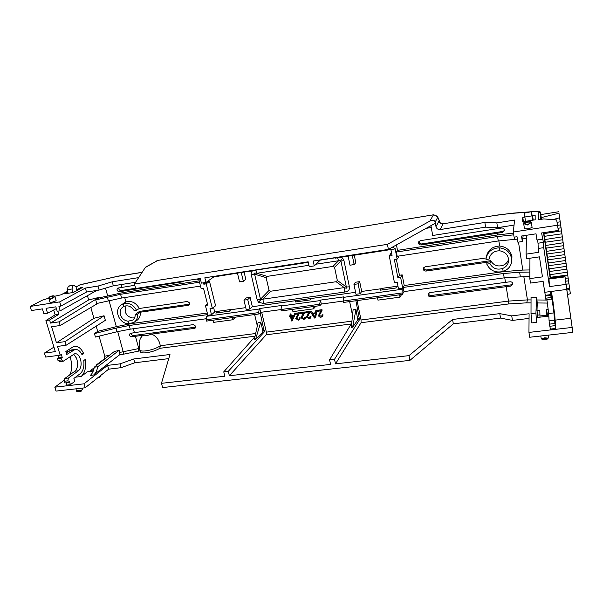 <?xml version="1.0" encoding="UTF-8"?>
<svg xmlns="http://www.w3.org/2000/svg" width="603" height="603" viewBox="0 0 603 603"><rect width="100%" height="100%" fill="white"/><g stroke="black" fill="none" stroke-linecap="round" stroke-linejoin="round"><path stroke-width="0.9" d="M74.9 371.184L64.8 378.465L68.41 378.043L78.458 370.77L74.9 371.184C77.508 368.712 78.209 364.898 77.003 359.757C76.166 357.074 74.908 355.303 73.219 354.428M78.458 370.77C81.043 368.282 81.737 364.468 80.538 359.32C79.234 355.431 77.342 353.546 74.855 353.667L63.345 361.167L59.72 361.619L57.971 360.39L61.604 359.938L63.345 361.167M139.904 350.057L140.393 351.783C140.74 352.83 142.753 353.147 146.431 352.732C151.745 351.933 156.207 350.456 159.818 348.308L160.3 345.745C156.931 348.157 152.137 349.868 145.903 350.863C142.233 351.285 140.22 350.976 139.873 349.936C139.165 348.496 138.615 341.517 140.748 337.891L142.73 335.298C143.936 336.233 146.951 335.833 151.783 334.085C156.456 336.391 159.252 340.13 160.187 345.315L160.3 345.745L255.657 333.512M428.537 293.284C428.71 294.792 429.592 295.538 431.175 295.523L511.027 284.865L512.49 284.156M523.811 276.468L527.437 299.895L508.502 301.093L506.188 286.666L510.877 286.108L512.844 284.33L512.844 283.719C512.49 282.415 511.608 281.767 510.183 281.782L505.495 282.355L504.756 277.772M419.077 241.29C419.017 243.054 419.892 243.944 421.708 243.959L502.54 231.484L503.942 230.798M421.708 243.959L421.105 244.976C418.987 244.826 418.188 243.755 418.723 241.765L420.314 240.665L501.628 228.009C503.06 227.957 503.965 228.597 504.327 229.947L504.296 230.768L502.337 232.472L502.54 231.484M134.529 317.894L132.464 317.932C128.869 317.291 126.426 315.188 125.153 311.623L125.944 305.796M189.787 304.131L139.489 311.397L135.238 314.517C135.253 316.892 134.416 318.746 132.728 320.072L128.047 321.233C124.293 320.608 121.738 318.444 120.374 314.758C119.643 311.216 120.63 308.517 123.336 306.648L123.917 306.339C128.009 304.99 131.416 306.399 134.152 310.575L136.512 310.236L139.308 308.487L187.488 301.462L189.794 303.113L189.199 304.982L188.468 305.276L140.326 312.211C140.574 315.904 139.346 318.701 136.64 320.615L133.926 322.432L128.741 323.743C119.13 323.917 113.289 309.806 121.489 304.726L123.216 303.814C128.771 302.389 133.203 304.53 136.512 310.236M490.028 256.094L489.161 259.049L486.01 259.501L486.161 258.069C487.827 251.564 492.229 248.15 499.367 247.825C506.068 248.617 510.146 252.182 511.6 258.521L511.51 262.599C510.447 266.88 507.666 269.827 503.166 271.433C495.591 273.174 490.126 270.739 486.779 264.129L487.02 262.275L425.906 271.079C423.879 270.951 423.065 269.933 423.472 268.034L425.123 266.827L486.184 257.933M511.548 262.418L511.962 256.72C510.5 250.381 506.407 246.823 499.668 246.054L498.839 240.883M486.161 258.069L486.455 256.335C488.121 249.823 492.523 246.393 499.668 246.054M183.576 281.088L182.438 281.85L183.561 281.088M133.331 328.741L134.401 332.615L193.45 324.618L195.741 326.261L195.221 328.04L194.422 328.379L151.783 334.085M552.74 219.643L559.607 217.766L559.531 216.99L569.745 289.35L566.956 290.051M544.856 239.534L543.793 232.645M545.723 245.436L544.863 239.579L562.335 236.821M546.582 251.315L545.73 245.481L563.172 242.76M547.441 257.172L546.589 251.361L564.016 248.692M548.3 263.014L547.449 257.225L564.853 254.594M549.16 268.832L548.308 263.066L565.682 260.481M550.011 274.629L549.167 268.885M550.471 278.006L550.019 274.689L567.34 272.187M543.981 233.617L561.491 230.851M547.313 316.274L547.253 313.975L548.692 313.801M537.597 317.449L537.68 315.135L539.813 314.879M565.019 276.89L566.737 289.448L544.758 292.297L543.122 281.375L530.497 283.071L529.818 278.601L542.451 276.883L539.466 256.855L526.766 258.679L526.072 254.142L538.788 252.295L538.215 248.466L543.733 247.66L549.476 286.576L548.994 279.038L565.019 276.89L564.921 276.061L572.85 332.351L529.698 337.25L528.944 332.419L572.149 327.429L572.85 332.351M529.057 318.407L512.467 320.412L500.513 318.083L453.335 323.849L409.912 360.368L162.622 387.556L161.468 383.32L224.859 376.227L223.758 371.855L228.273 371.342L229.374 375.729L330.587 364.408L329.585 359.818L334.514 359.26L335.509 363.858L408.992 355.634L409.912 360.368M168.75 358.619L134.778 362.772L121.105 367.672L108.653 369.172L85.144 387.789L56.019 391.098L54.828 387.186L64.506 380.011M94.279 367.182L97.716 366.76C97.023 370.581 95.636 373.34 93.571 375.036L90.262 375.428C92.282 373.739 93.616 370.996 94.279 367.182L114.208 351.594L119.145 350.328L119.741 352.446L139.519 348.406M75.548 377.176L81.134 376.513L87.322 371.81L93.224 371.094M72.45 347.23L65.855 351.504L66.745 354.481L75.081 349.484C77.825 349.227 80.154 350.984 82.076 354.752L83.689 353.629C81.382 348.587 78.36 346.167 74.614 346.378L72.45 347.23M68.41 378.043L67.89 380.832L64.272 381.247L64.792 382.965L68.41 382.558L67.89 380.832M81.134 376.513C84.97 372.91 86.387 367.204 85.377 359.38L83.772 360.526C84.412 366.571 83.244 370.943 80.259 373.634L73.898 378.42L74.772 381.352L70.408 384.676L69.518 381.722L68.41 382.558M99.058 336.173L104.832 356.267L104.311 358.883L96.374 364.921L96.518 365.433M94.43 333.61L95.425 337.062L117.05 331.733L116.04 328.13L94.43 333.61L97.678 331.364L96.178 326.148M61.604 359.938L61.076 358.19L62.222 357.443L61.318 354.436L60.172 355.182L57.534 346.408L66.081 345.263L105.352 320.329L104.055 315.746L64.996 341.637L66.081 345.263M91.008 371.365L90.729 370.415L94.174 367.755M98.794 376.981L99.842 377.403L97.98 377.621M100.746 375.435L99.842 377.403M554.504 320.216L554.926 323.487L549.506 324.143L549.092 320.871L554.504 320.216L553.946 312.897L548.677 313.545L549.092 320.871M546.929 299.812L548.677 313.545M551.391 298.99L545.971 299.932L545.64 298.214L551.089 297.505L550.275 291.581M544.833 292.289L545.64 298.214M549.898 326.268L550.32 329.08L555.717 328.447L555.318 324.218M549.506 324.143L549.823 326.276L555.242 325.628L554.926 323.487M537.68 315.135L536.987 310.59L537.281 302.955L536.587 297.422L535.931 313.115L536.534 322.349L536.723 317.555L548.82 316.093M539.986 317.163L539.813 310.236L536.987 310.59M547.253 313.975L546.567 309.407L546.883 316.326M77.855 391.784L80.998 391.385L80.689 390.706L77.779 390.503L76.611 391.166L77.048 391.498C77.192 390.706 78.307 390.586 80.395 391.121L82.483 389.35L80.998 391.385L77.712 391.746L80.591 391.445M75.918 388.837L76.641 391.249L77.84 391.784L77.237 391.671M540.801 335.992L541.14 338.193L542.934 339.519L542.165 339.474L541.878 338.788L544.697 337.823L547.848 338.11L548.572 337.25L548.255 335.147M69.594 375.006C72.149 370.679 72.307 364.529 70.091 356.561M67.634 352.016L66.729 350.938M60.172 355.182L45.624 357.066L44.403 353.079L53.946 347.132M54.828 387.186L83.968 383.825L85.144 387.789M83.968 383.825L107.568 365.388L108.653 369.172M107.568 365.388L120.027 363.865L121.105 367.672M120.027 363.865L133.723 358.981L134.778 362.772M133.723 358.981L169.971 354.496L161.468 383.32M408.992 355.634L452.559 319.477L453.335 323.849M452.559 319.477L499.781 313.628L500.513 318.083M499.781 313.628L511.736 315.882L512.467 320.412M511.736 315.882L529.095 313.756L528.944 332.419M566.737 289.448L572.149 327.429M93.571 375.036L119.251 355.054L119.741 352.446M66.111 382.815L66.797 385.083L70.408 384.676M97.317 364.807L96.374 364.921M93.593 370.069L90.729 370.415M97.716 366.76L119.145 350.328M83.689 353.629L81.624 353.901M75.081 349.484L71.531 349.936L66.277 352.898M529.826 276.347L504.198 277.847L403.965 291.603L402.337 294.422L343.371 302.457L343.326 297.392L402.178 289.252L402.721 288.257L398.47 288.852L397.204 282.264L394.445 282.649L389.274 256.011L392.048 255.589L390.887 249.552M343.077 301.078L321.316 304.055L319.952 305.646L281.239 310.914L280.923 309.543L281.835 305.45L259.75 308.502L260.662 312.346L258.973 313.952L206.399 321.113L206.06 319.778L206.746 316.274L259.237 309.015L259.75 308.502M280.93 309.58L260.662 312.346M206.264 318.731L130.24 329.163L117.05 331.733M116.04 328.13L129.223 325.499L207.696 314.6M207.296 313.01L131.891 323.532L116.334 326.645L97.678 331.364M90.834 307.522L93.925 318.294L104.055 315.746M44.403 353.079L55.303 351.639L45.918 320.562L49.597 320.02L58.793 314.344L55.167 314.879L53.705 309.972M200.498 286.086L121.618 298.033L96.736 303.497L95.711 299.902L98.982 297.89L98.847 297.415L88.656 299.962L50.516 323.087L59.094 321.844L60.187 325.514L51.617 326.743L56.448 342.798L64.996 341.637M50.516 323.087L49.597 320.02M551.398 293.699L551.406 291.43L551.715 293.066L551.994 295.485L551.451 294.543L553.946 312.897M549.476 286.576L566.021 284.397M518.49 242.112L522.816 270.069L529.871 269.94M522.816 270.069L503.769 271.621L404.214 285.521L403.166 287.45L503.497 273.513L519.628 272.217L529.856 272.051M536.534 322.349L531.793 322.906L531.017 313.718L531.047 297.385L536.587 297.422M546.71 315.165L539.813 316.002M548.217 309.203L546.567 309.407M335.509 363.858L361.039 322.726L361.054 319.997L357.051 300.588M552.83 303L552.921 303.633M553.313 306.505L553.433 307.417M531.017 313.718L535.931 313.115M77.681 391.746L76.641 391.249M547.848 338.11L547.788 338.878L547.117 339.112L547.848 338.11M489.161 259.049L489.508 257.383C491.294 252.891 494.739 250.705 499.849 250.825C505.533 251.948 508.457 255.25 508.63 260.73C508.231 264.348 506.249 266.925 502.691 268.471C497.045 270.129 492.787 268.531 489.915 263.677L490.736 260.662C493.518 265.388 497.648 266.933 503.136 265.29C505.985 264.061 507.809 262.049 508.6 259.23M135.607 288.264L121.188 290.533L119.334 291.641L182.438 281.85M490.736 260.662L426.479 269.94C424.783 269.94 423.901 269.126 423.834 267.498M195.764 327.127L133.632 335.517L131.861 336.806L142.73 335.298M382.287 289.9L381.978 288.362M219.341 312.565L218.979 311.133M298.093 301.613L297.807 300.332M118.859 287.789C118.633 289.538 119.409 290.45 121.188 290.533M131.266 333.09C131.235 334.665 132.027 335.479 133.632 335.517M45.918 320.562L55.167 314.879M43.876 313.786L42.391 308.879L31.401 310.545L30.15 306.437L59.705 301.884L60.933 306.053L58.928 306.362L60.247 310.809L57.187 311.269L55.868 306.829L46.077 308.314L47.554 313.236L43.876 313.786M355.906 300.746L359.524 319.688L334.514 359.26M351.737 323.102L329.585 359.818M359.524 319.688L357.805 319.907L352.642 327.195L351.293 327.369L353.102 309.829L355.966 309.452L352.642 327.195M352.529 315.384L349.657 301.598M229.374 375.729L266.194 334.786L266.368 332.14L261.664 312.211M260.187 312.806L264.302 331.914L228.273 371.342M254.948 336.715L223.758 371.855M264.302 331.914L262.712 332.125L255.559 339.406L254.315 339.564L258.114 322.439L260.767 322.085L262.825 330.791L264.385 330.595M257.338 325.929L254.632 314.54M548.994 279.038L549.001 278.202L564.921 276.061M541.524 219.273L540.454 212.957L538.155 211.382L538.366 219.763L543.816 218.912L556.667 219.959L558.34 230.436L541.569 232.984L543.431 242.414L543.733 247.66M57.865 355.484L58.597 357.896L57.443 358.649L57.971 360.39M64.272 381.247L64.8 378.465M58.597 357.896L62.222 357.443M134.401 332.615L130.12 333.467C129.019 335.298 129.6 336.406 131.861 336.806M321.316 304.055L320.457 300.098L343.68 296.887L343.326 297.392M343.069 301.04L402.058 292.968L402.337 294.422M404.214 285.521L402.178 274.878L400.663 277.516L402.721 288.257M402.178 289.252L402.058 292.968M403.965 291.603L403.166 287.45M506.188 286.666L430.632 296.782C428.68 296.661 427.866 295.696 428.175 293.872L429.864 292.598L505.495 282.355M399.585 294.799L400.038 297.143L401.553 294.528M377.493 297.807L377.96 300.128L400.038 297.143M357.805 319.907L355.966 309.452M297.988 315.663L296.699 318.301L298.146 319.364L298.99 318.957L299.276 317.834L300.188 317.804L299.736 319.492L298.312 320.17L295.726 318.527L298.116 313.907L294.694 314.367L294.49 313.47L299.148 312.753L298.153 315.467M298.229 319.266L299.035 318.904M300.188 317.804L299.781 319.439M303.611 314.683L304.553 312.03L299.872 312.746L300.075 313.643L303.513 313.183L302.683 314.351M304.598 312.663L302.088 317.585L303.618 318.557L304.432 318.18M303.618 318.557L304.387 318.241L304.666 317.118L305.593 317.088L305.193 318.716M307.907 313.854L308.404 313.259L307.907 313.854M308.337 313.349L308.94 312.46L305.487 312.919L305.284 312.015L309.98 311.299L309.06 313.914M308.63 314.427L307.492 316.869L309.03 317.841L309.859 317.457M309.03 317.841L309.814 317.517L310.085 316.402L311.012 316.371L310.62 317.985M312.542 313.191L315.482 312.889L315.814 310.598L316.959 310.357L315.61 317.902L314.48 318.045L310.115 311.367L311.254 311.125L312.542 313.191L315.497 312.799M320.314 313.221L319.477 315.286L320.947 316.356L321.836 315.912L322.092 314.811L323.027 314.781L322.613 316.424L321.105 317.178C319.786 317.314 318.912 316.763 318.482 315.512L320.6 311.434M319.907 312.248L320.962 310.846L317.472 311.314L317.351 310.304L322.01 309.678L321.195 312.158M321.022 316.258L321.881 315.851M323.027 314.781L322.658 316.371M289.425 315.904L290.314 315.784L290.013 313.982L290.91 313.861L291.294 315.565L294.332 315.158L294.535 316.055L292.123 320.894L291.498 320.977L290.518 316.681L289.628 316.801L289.425 315.904L290.299 315.701M313.04 306.588L313.537 308.842L315.844 306.203M292.417 309.392L292.93 311.63L313.537 308.842M232.193 317.6L232.728 319.771L235.72 317.118M212.904 320.223L213.447 322.379L232.728 319.771M203.475 282.822L203.829 284.217L206.203 283.855L212.354 308.374L209.98 308.713L211.502 314.766L207.869 315.271L206.746 316.274M207.869 315.271L205.382 305.427L207.394 303.693M206.06 319.778L258.649 312.588L258.973 313.952M259.237 309.015L258.649 312.588M280.923 309.543L319.643 304.244L319.952 305.646M320.457 300.098L319.643 304.244M124.723 297.565L125.921 301.922L121.489 304.726M125.921 301.922C131.56 300.505 136.022 302.691 139.308 308.487M93.925 318.294L56.448 342.798M98.357 303.105L60.187 325.514M98.847 297.415L59.094 321.844M554.315 317.103L554.225 316.251M553.969 312.663L553.682 310.379L554.074 310.326L554.707 314.736L554.074 310.326M553.705 310.372L553.313 307.432L553.705 307.387L554.232 311.321M551.828 294.083L552.205 296.819L551.813 296.864L551.639 295.53M550.607 292.176L550.539 291.543M555.717 328.447L555.242 325.628M551.089 297.505L551.406 299.231M551.594 297.596L551.775 298.945L551.368 298.998L550.75 294.596L551.157 294.543L550.78 295.018M551.617 297.588L551.157 294.407L550.75 294.468L550.66 293.299L551.067 293.246L551.707 297.935L551.067 293.246M550.675 293.292L551.036 292.757L551.428 295.334L550.991 292.123L551.639 297.015L551.036 292.757M550.652 292.802L550.991 292.123M552.499 298.651L552.702 300.151L552.31 300.196L552.333 297.407L551.986 298.055L551.851 296.864M552.107 298.696L552.024 298.048M552.71 303.015L552.356 300.528L552.785 300.188L553.132 302.6L552.876 300.889L553.109 302.91L552.71 303.015M553.569 306.188L553.192 306.271L552.943 304.696L553.207 303.618L553.652 306.467L553.335 304.643L552.943 304.696M553.637 306.437L553.215 306.271M554.082 313.952L553.953 312.761M554.119 314.623L554.436 313.907L554.971 317.344L554.451 314.095L554.051 314.14M554.647 316.017L554.149 315.414L554.489 314.578L555.114 319.206L554.602 315.429L554.647 316.017L554.149 315.414M554.406 318.437L554.745 317.902L554.866 318.663L554.685 317.057L555.303 321.565L554.745 317.902M554.383 317.947L554.685 317.057M554.459 319.062L554.783 318.392L555.34 322.017L554.805 318.618L554.398 318.663M554.556 320.042L554.428 319.062L554.835 319.017M555.114 321.565L555.265 322.688L554.858 322.741L554.534 320.133M555.099 324.143L555.129 321.565M545.278 295.312L550.72 294.596M538.215 248.466L538.034 243.22L543.431 242.414M526.517 235.276L526.072 254.142M529.947 258.22L529.818 278.601M526.434 238.645L522.718 238.841M517.389 239.12L498.266 240.974L397.196 256.283L396.382 252.039L497.558 236.534L513.733 234.853M398.591 256.071L398.734 256.84L397.136 259.139L394.362 259.561L397.897 277.908L400.663 277.516M396.367 259.26L399.442 275.269L402.178 274.878M547.094 339.052L542.949 339.579L547.102 339.074M421.105 244.976L502.337 232.472M137.793 312.58L140.326 312.211L137.597 314.186C137.801 317.804 136.579 320.555 133.926 322.432M134.793 285.272L117.706 288.121C116.409 289.998 116.959 291.174 119.334 291.641M158.348 260.33L433.7 214.766M158.212 260.345L433.64 214.774L437.386 216.289L440.182 222.597M494.573 215.505L443.032 223.826L494.573 215.505L513.598 213.093M487.02 262.275L490.382 261.792M395.922 288.008L396.699 286.304L381.036 288.498L380.267 290.186L395.922 288.008M229.449 311.163L231.002 309.46L217.314 311.367L215.768 313.063L229.449 311.163M311.103 298.477L296.472 300.52L295.244 302.005L309.859 299.977L311.103 298.477M80.644 284.601L117.796 276.31L141.991 272.405M75.978 286.922L80.169 284.789L76.016 286.968L76.83 289.764L80.757 287.654L82.769 287.329L73.37 292.455L64.4 293.865L67.792 292.078M56.38 308.555L47.554 313.236M58.793 314.344L57.85 311.171M262.712 332.125L262.825 330.791M260.767 322.085L255.559 339.406M538.034 243.22L537.537 239.896M145.112 267.611L157.345 260.677L145.504 267.212L134.446 283.998L387.42 244.336L429.826 221.135C432.72 219.801 434.499 220.103 435.17 222.032L435.992 226.668C436.595 228.71 437.989 229.683 440.175 229.562L484.842 222.447L496.834 222.884L514.585 220.072L513.296 232.027L514.095 237.16L517.02 236.715L517.871 242.202L522.349 241.532L521.505 236.037L536.029 233.828L536.949 239.986L542.481 239.157M513.296 232.027L557.594 225.205M538.358 211.208L531.507 211.887M559.607 217.766L558.966 213.221L541.283 217.593M567.581 294.46L570.355 293.691L569.745 289.35M558.966 213.221L570.355 293.691M558.823 211.721L540.801 214.585M77.403 362.674L77.493 362.109M77.508 365.78L77.568 365.192M77.606 363.564L77.372 364.159M76.43 369.353L76.649 368.915M76.943 368.207L77.184 367.423M64.747 378.714L64.657 379.204M75.79 370.325L75.337 370.83M77.063 359.968L76.837 359.237M77.418 361.574L77.124 361.076M76.747 358.973L75.812 357.24M74.825 355.657L75.337 356.275M75.119 356.298L75.571 356.607M57.443 358.649L61.076 358.19M393.164 246.733L394.452 249.001L395.04 248.202L397.136 259.139M399.442 275.269L397.897 277.908M299.186 317.932L300.106 317.902M296.699 318.301L298.146 319.364M299.194 313.394L296.616 318.399M299.148 312.753L299.111 313.492M294.49 313.47L299.065 312.851M305.593 317.088L305.141 318.768L303.693 319.469L301.108 317.819L302.404 314.676M304.583 317.216L305.51 317.186M302.088 317.585L303.535 318.655M303.339 314.985L302.005 317.691M304.553 312.03L304.515 312.761M299.872 312.746L304.47 312.128M311.012 316.371L310.575 318.045L309.113 318.753L306.512 317.103L307.824 313.952M310.01 316.5L310.929 316.469M307.492 316.869L308.947 317.939M310.025 311.939L307.409 316.974M309.98 311.299L309.95 312.037M305.284 312.015L309.904 311.397M311.254 311.125L312.46 313.289M310.115 311.367L311.171 311.223M316.959 310.357L315.61 317.902M315.814 310.598L316.877 310.455M322.017 314.909L322.952 314.879M319.477 315.286L320.947 316.356M322.055 310.326L319.394 315.384M322.01 309.678L321.979 310.424M317.276 310.402L321.934 309.776M294.535 316.055L292.123 320.894M294.332 315.158L294.452 316.16M291.294 315.565L294.249 315.256M290.91 313.861L291.211 315.663M289.93 314.08L290.819 313.959M205.382 305.427L207.749 305.088L203.513 288.257L201.138 288.618L198.771 279.242M281.382 305.955L320.042 300.611M397.995 286.387L396.751 286.561M381.081 288.747L361.687 291.453L360.127 293.721L355.996 294.294L353.961 284.42L355.446 282.249L359.682 281.639L361.687 291.453M355.582 292.304L311.11 298.515M296.48 300.558L252.348 306.716L249.974 309.007L246.197 309.527L243.944 300.136L246.243 297.927L250.117 297.377L252.348 306.716M245.745 307.643L231.062 309.693M217.366 311.6L214.706 311.977L211.502 314.766M95.711 299.902L120.577 294.294L199.518 282.204M200.362 279.001L197.437 279.453L196.872 279.031M87.427 295.674L88.656 299.962M199.178 280.855L123.329 292.523L98.982 297.89M554.21 316.251L554.609 316.16L555.114 320.155M554.79 317.841L554.609 316.206M554.926 318.806L554.828 317.834M554.979 319.191L554.994 318.799M555.19 320.14L555.077 319.484M553.833 311.676L554.21 311.276L554.413 312.791L554.247 311.653M553.388 308.012L553.705 307.387M553.501 308.759L553.78 307.96M553.577 309.543L554.029 309.784L553.893 308.706M553.652 310.138L553.969 309.497M554.3 311.306L554.044 310.085M551.722 296.314L552.114 296.261L551.881 294.076M552.205 296.819L552.114 296.261M551.519 295.063L551.911 295.018L551.572 292.365L551.421 294.189M551.994 295.485L551.911 295.018M551.768 294.143L551.692 293.661M551.323 291.445L551.504 292.583L551.338 291.445M551.263 291.453L551.323 292.636L551.15 291.468M551.225 292.523L551.059 291.475M551.104 291.475L551.263 292.523M551.044 291.483L551.459 294.543L551.029 291.483M551.534 295.493L550.938 291.49L551.534 295.493M551.775 298.945L551.187 294.957M550.712 294.023L551.119 293.97M550.607 292.478L551.014 292.425M550.652 293.111L551.059 293.058M552.197 299.465L552.589 299.412M552.702 300.151L552.107 295.967M551.896 297.437L552.167 295.96M552.378 298.003L552.288 297.385M552.356 300.528L552.785 300.188M553.102 302.962L552.747 300.482M553.411 304.764L553.479 305.306L553.411 304.764M553.335 304.643L552.823 303.648M554.33 312.716L554.911 316.748L554.33 312.716L553.931 312.769M554.036 313.613L554.428 313.568M554.549 315.361L554.489 314.578M554.3 317.314L554.7 317.268M554.361 318.158L554.768 318.105M554.451 319.304L554.85 319.251M554.956 323.381L555.333 323.027M554.511 320.14L554.911 319.997L555.363 323.336M554.632 321.195L555.039 321.15L554.911 320.087M555.265 322.688L555.039 321.15M545.316 296.035L550.773 295.327M525.439 221.331L524.399 213.078L531.454 211.698L532.487 217.638L532.585 215.829L535.155 215.422L535.185 219.801L522.1 221.859L522.786 217.389L524.791 217.065M513.462 233.12L497.874 234.906L397.49 250.351L396.382 252.039M397.49 250.351L396.45 244.901M532.095 227.474L528.213 228.854L524.452 228.718L523.683 223.675L527.625 224.994L531.333 222.417L532.095 227.474M486.779 264.129L489.915 263.677M135.238 314.517L137.597 314.186M51.474 302.435L50.057 302.374L48.851 298.349L50.546 299.337L54.948 296.661L56.162 300.746L51.474 302.435M59.705 301.884L85.362 288.076L97.995 286.071L112.218 281.812L138.6 277.614M67.589 291.4L61.212 294.754L54.7 296.239M48.805 298.131L42.338 300.204L30.15 306.437M354.285 255.212L355.808 262.674L354.157 264.581L349.996 265.207L348.135 256.162M244.125 272.232L245.82 279.332L243.348 281.292L239.549 281.865L237.484 273.265M207.115 281.646L209.49 281.33L215.588 305.781L212.354 308.374M213.56 307.409L214.706 311.977M391.641 253.471L390.759 253.607L389.274 256.011M341.042 257.255L342.685 258.242L343.974 260.7L349.393 286.824C349.883 289.711 348.33 291.453 344.728 292.04L263.413 303.452L258.468 302.254L257.202 299.925L260.488 299.239L254.594 274.177C253.433 273.167 254.195 272.858 256.886 273.265L255.597 270.121M394.452 249.001L335.087 258.174L334.688 257.7M334.823 257.865L320.246 260.119M308.284 262.32L272.631 267.83L272.157 267.378M272.322 267.536L213.756 276.928M60.247 310.809L96.849 290.42M85.362 288.076L86.5 292.04L60.933 306.053M522.349 241.532L523.14 235.788M523.434 221.648L522.786 217.389M561.913 233.798L544.381 236.331M562.75 239.753L545.255 242.24M563.594 245.677L546.114 248.135M564.431 251.594L546.981 253.999M565.267 257.481L547.841 259.848M566.096 263.353L548.692 265.682M566.926 269.202L549.544 271.493M567.747 275.028L550.396 277.282M568.569 280.832L565.682 281.202M566.752 288.641L569.624 288.302M557.082 222.288L560.217 221.829M561.061 227.821L558.031 228.266M314.864 317.163L315.361 313.741L312.942 314.065L314.864 317.163M291.98 319.077L293.344 316.304L291.415 316.56L291.98 319.077M209.49 281.33L206.203 283.855M203.829 284.217L207.131 281.691M243.944 300.136L247.72 299.593L249.974 309.007M250.117 297.377L247.72 299.593M353.961 284.42L358.099 283.825L360.127 293.721M359.682 281.639L358.099 283.825M250.313 271.275L249.8 270.837M554.903 318.158L554.7 316.794L554.896 318.158M554.489 313.243L554.609 314.027L554.489 313.243M554.074 309.995L553.984 309.264L554.074 309.995M551.036 292.123L551.436 294.867L551.036 292.123M551.255 295.131L551.421 296.427L551.255 295.131M552.423 297.822L552.28 296.819L552.401 297.822M554.813 316.002L554.421 313.326L554.805 316.002M555.159 320.555L554.933 318.942L555.159 320.555M532.585 215.829L533.225 220.11M393.269 247.275L391.784 247.501M547.373 338.622C545.527 337.891 543.898 338.079 542.481 339.172M514.042 225.1L497.596 227.678L496.834 222.884M497.596 227.678L485.611 227.15L484.842 222.447M485.611 227.15L432.705 235.487L430.934 225.665M531.439 211.947L532.494 220.223M435.374 223.193L388.4 249.393L313.206 261.024L314.261 265.9L320.479 259.901M314.261 265.9L309.233 266.669L308.171 261.808L204.839 277.795L206 282.438L201.402 283.139L200.241 278.511L135.667 288.498L134.446 283.998M112.218 281.812L113.326 285.784L99.126 290.066L97.995 286.071M99.126 290.066L86.5 292.04M135.562 282.279L113.326 285.784M68.139 293.277L67.114 289.764L68.297 286.267L73.739 285.189L76.016 286.953M69.036 285.965L68.297 286.267M73.129 285.498L71.961 288.995L72.986 292.515M80.953 288.324L80.757 287.654M388.4 249.393L387.42 244.336M352.295 255.521L354.157 264.581M241.283 272.677L243.348 281.292M257.202 299.925L251.285 274.878L254.594 274.177L266.119 277.644L269.074 290.352L270.626 291.226L336.157 281.729L344.223 287.616L262.961 299.171L260.398 300.249L260.488 299.239L269.074 290.352M263.413 303.452L262.961 299.171L270.626 291.226M344.728 292.04L344.223 287.616C346.567 288.528 347.283 288.332 346.356 287.02L337.311 280.425L334.544 267.317L340.914 260.963L346.356 287.02L349.393 286.824M343.974 260.7L340.914 260.963L340.906 260.044L338.592 260.737L332.924 266.42L267.182 276.37L256.886 273.265L308.932 265.29M337.567 257.798L338.592 260.737L316.032 264.197M314.872 316.944L313.07 314.05M292.056 318.927L291.52 316.545M206 282.438L214.676 276.272M71.961 288.995L67.114 289.764M531.846 215.882L524.783 217.005M524.406 223.977L525.145 222.326C523.042 221.783 531.68 220.427 529.434 221.655L530.534 223.02L529.434 221.655L525.145 222.326L524.406 223.977M48.851 298.349L49.634 296.962C50.117 296.171 55.951 295.259 52.521 296.51L52.989 297.701L52.476 297.407C51.021 299.178 49.891 299.352 49.077 297.942L48.843 298.312M49.634 296.962L52.521 296.51L49.634 296.962M337.311 280.425L336.157 281.729M332.924 266.42L334.544 267.317M266.119 277.644L267.182 276.37M524.881 223.449C526.766 225.04 528.447 224.776 529.916 222.665M160.36 345.994L160.187 345.315M510.877 286.108L511.027 284.865M188.468 305.276L189.704 304.349M194.422 328.379L195.719 327.301M159.818 348.308L255.061 336.195M119.251 355.054L140.122 350.81M104.311 358.883L105.163 358.664M69.744 350.637L73.31 350.185M123.766 353.893L117.721 331.575M104.832 356.267L109.889 354.971M116.334 326.645L108.992 300.528M570.913 318.256L555.19 320.125M519.628 272.217L520.299 276.536M536.979 299.977L546.966 300.06M361.039 322.726L508.774 303.942L526.736 302.834L527.437 299.895L531.039 299.925M547.403 303.068L537.281 302.955M526.736 302.834L531.032 302.887M266.194 334.786L351.21 323.977M550.162 278.051L543.499 232.69M541.29 217.819L541.17 216.99C539.994 209.889 540.831 212.693 538.336 211.208L531.477 211.728M540.454 212.957L540.703 219.402M138.434 351.029L138.788 348.496L135.411 336.278M504.198 277.847L503.497 273.513M361.054 319.997L508.502 301.093L508.774 303.942M359.539 318.316L357.85 318.535M266.368 332.14L351.933 321.165M129.223 325.499L130.24 329.163M503.769 271.621L503.709 271.244M77.712 391.746L77.048 391.498M431.175 295.523L430.632 296.782M118.369 276.114L117.796 276.31M426.479 269.94L425.906 271.079M512.844 213.296L529.185 212.06M120.577 294.294L121.618 298.033M108.321 300.693L107.281 297.015M107.643 295.734L105.51 288.144M553.758 311.065L554.157 311.012M514.495 239.27L514.163 237.152M497.558 236.534L498.266 240.974M435.992 226.668L438.976 221.015C439.542 223.027 440.899 223.962 443.032 223.826L440.175 229.562M496.88 228.703L496.706 227.633M497.874 234.906L497.596 233.157M431.273 227.519L426.125 228.349M503.166 271.433L502.691 268.471M499.849 250.825L499.367 247.825M128.047 321.233L128.741 323.743M123.216 303.814L123.917 306.339M121.128 284.556L121.881 287.284M122.922 291.045L123.329 292.523M429.826 221.135L433.361 215.022C435.517 214.879 436.874 215.821 437.454 217.849C437.868 217.246 438.449 218.233 439.195 220.819L438.976 221.015M251.285 274.878C250.833 272.933 251.428 271.478 253.072 270.513M437.454 217.849L435.17 222.032M258.468 302.254L260.398 300.249M342.685 258.242L340.906 260.044M531.447 211.721L524.429 212.844M49.077 297.942L49.469 297.226M52.363 296.774L52.476 297.407M73.641 285.227L68.817 286.003M525.168 222.613L529.457 221.942M566.511 266.338L549.152 268.885M568.162 278.006L565.282 278.413M568.983 283.809L566.119 284.209M560.639 224.866L557.617 225.356M82.121 388.128L82.483 389.35M548.572 337.25L547.788 338.878L547.117 339.112L542.165 339.474M542.105 339.444L541.14 338.208M494.648 215.377L513.5 213.1L531.009 211.766M142.067 272.292L118.294 276.129L79.815 284.902M61.009 294.784L67.574 291.332M554.609 316.16L554.21 316.206M553.584 306.226L553.192 306.271M553.644 306.467L553.26 306.512M554.323 312.618L553.931 312.663M555.506 324.195L555.099 324.241M554.911 319.997L554.504 320.05M439.142 220.427L440.084 222.447C439.836 222.967 440.868 223.381 443.16 223.69M156.546 260.948L158.144 260.36M523.683 223.675C523.472 222.537 524.399 221.791 526.449 221.429C528.937 220.668 530.565 221 531.333 222.417M48.873 297.633C48.76 296.902 54.119 294.566 54.956 296.691M531.454 211.698L524.429 212.821M68.915 285.965L73.739 285.189"/></g></svg>
